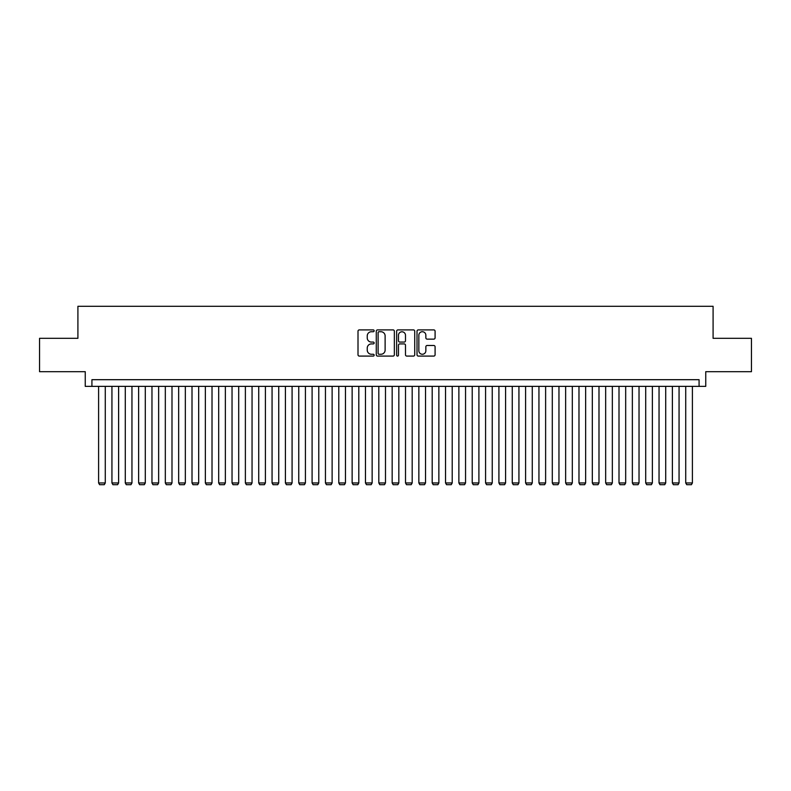 <?xml version="1.0" encoding="UTF-8"?>
<svg xmlns="http://www.w3.org/2000/svg" width="791" height="791" viewBox="0 0 791 791"><rect width="100%" height="100%" fill="white"/><g stroke="black" fill="none" stroke-linecap="round" stroke-linejoin="round"><path stroke-width="1.19" d="M374.153 330.806A0.92 0.92 0 0 0 373.233 329.896L359.322 329.896A1.305 1.305 0 0 0 358.007 331.202L358.007 354.783A1.305 1.305 0 0 0 359.322 356.088L373.233 356.088A0.92 0.92 0 0 0 374.153 355.169A0.92 0.92 0 0 0 373.233 354.259L371.434 354.259A4.192 4.192 0 0 1 367.242 350.067L367.242 348.099A4.192 4.192 0 0 1 371.434 343.907L373.233 343.907A0.92 0.92 0 0 0 374.153 342.987A0.92 0.92 0 0 0 373.233 342.078L371.434 342.078A4.192 4.192 0 0 1 367.242 337.886L367.242 335.918A4.192 4.192 0 0 1 371.434 331.726L373.233 331.726A0.92 0.92 0 0 0 374.153 330.806M433.775 339.131A1.305 1.305 0 0 0 435.09 337.816L435.09 331.202A1.305 1.305 0 0 0 433.775 329.896L418.32 329.896A1.305 1.305 0 0 0 417.015 331.202L417.015 354.783A1.305 1.305 0 0 0 418.32 356.088L433.775 356.088A1.305 1.305 0 0 0 435.09 354.783L435.09 346.794A1.305 1.305 0 0 0 433.775 345.479L427.16 345.479A1.305 1.305 0 0 0 425.855 346.794L425.855 350.749A3.5 3.5 0 0 1 422.354 354.259A3.5 3.5 0 0 1 418.844 350.749L418.844 335.236A3.5 3.5 0 0 1 422.354 331.726A3.5 3.5 0 0 1 425.855 335.236L425.855 337.816A1.305 1.305 0 0 0 427.16 339.131L433.775 339.131M699.076 386.364L705.75 386.364L705.75 371.681L751.45 371.681L751.45 338.321L713.087 338.321L713.087 306.295L77.913 306.295L77.913 338.321L39.55 338.321L39.55 371.681L85.25 371.681L85.25 386.364L699.076 386.364L699.076 379.69L91.924 379.69L91.924 386.364M394.353 331.202A1.305 1.305 0 0 0 393.048 329.896L377.584 329.896A1.305 1.305 0 0 0 376.279 331.202L376.279 354.783A1.305 1.305 0 0 0 377.584 356.088L393.048 356.088A1.305 1.305 0 0 0 394.353 354.783L394.353 331.202M397.952 329.896L413.416 329.896A1.305 1.305 0 0 1 414.721 331.202L414.721 354.783A1.305 1.305 0 0 1 413.416 356.088L406.801 356.088A1.305 1.305 0 0 1 405.486 354.783L405.486 345.222A1.305 1.305 0 0 0 404.181 343.907L399.791 343.907A1.305 1.305 0 0 0 398.476 345.222L398.476 355.169A0.92 0.92 0 0 1 397.566 356.088A0.92 0.92 0 0 1 396.647 355.169L396.647 331.202A1.305 1.305 0 0 1 397.952 329.896M379.027 331.726A0.92 0.92 0 0 0 378.108 332.645L378.108 353.34A0.92 0.92 0 0 0 379.027 354.259L380.926 354.259A4.192 4.192 0 0 0 385.118 350.067L385.118 335.918A4.192 4.192 0 0 0 380.926 331.726L379.027 331.726M405.486 335.295A3.5 3.5 0 0 0 401.986 331.795A3.5 3.5 0 0 0 398.476 335.295L398.476 340.763A1.305 1.305 0 0 0 399.791 342.078L404.181 342.078A1.305 1.305 0 0 0 405.486 340.763L405.486 335.295M105.272 386.364L105.272 482.965L98.598 482.965L98.598 386.364M105.272 482.965L104.264 484.705L99.597 484.705L98.598 482.965M118.61 386.364L118.61 482.965L111.936 482.965L111.936 386.364M118.61 482.965L117.612 484.705L112.945 484.705L111.936 482.965M131.959 386.364L131.959 482.965L125.285 482.965L125.285 386.364M131.959 482.965L130.96 484.705L126.283 484.705L125.285 482.965M145.297 386.364L145.297 482.965L138.633 482.965L138.633 386.364M145.297 482.965L144.298 484.705L139.631 484.705L138.633 482.965M158.645 386.364L158.645 482.965L151.971 482.965L151.971 386.364M158.645 482.965L157.646 484.705L152.97 484.705L151.971 482.965M171.993 386.364L171.993 482.965L165.319 482.965L165.319 386.364M171.993 482.965L170.985 484.705L166.318 484.705L165.319 482.965M185.331 386.364L185.331 482.965L178.657 482.965L178.657 386.364M185.331 482.965L184.333 484.705L179.666 484.705L178.657 482.965M198.679 386.364L198.679 482.965L192.005 482.965L192.005 386.364M198.679 482.965L197.681 484.705L193.004 484.705L192.005 482.965M212.018 386.364L212.018 482.965L205.353 482.965L205.353 386.364M212.018 482.965L211.019 484.705L206.352 484.705L205.353 482.965M225.366 386.364L225.366 482.965L218.692 482.965L218.692 386.364M225.366 482.965L224.367 484.705L219.69 484.705L218.692 482.965M238.704 386.364L238.704 482.965L232.04 482.965L232.04 386.364M238.704 482.965L237.705 484.705L233.038 484.705L232.04 482.965M252.052 386.364L252.052 482.965L245.378 482.965L245.378 386.364M252.052 482.965L251.054 484.705L246.377 484.705L245.378 482.965M265.4 386.364L265.4 482.965L258.726 482.965L258.726 386.364M265.4 482.965L264.392 484.705L259.725 484.705L258.726 482.965M278.739 386.364L278.739 482.965L272.064 482.965L272.064 386.364M278.739 482.965L277.74 484.705L273.073 484.705L272.064 482.965M292.087 386.364L292.087 482.965L285.413 482.965L285.413 386.364M292.087 482.965L291.088 484.705L286.411 484.705L285.413 482.965M305.425 386.364L305.425 482.965L298.761 482.965L298.761 386.364M305.425 482.965L304.426 484.705L299.759 484.705L298.761 482.965M318.773 386.364L318.773 482.965L312.099 482.965L312.099 386.364M318.773 482.965L317.774 484.705L313.098 484.705L312.099 482.965M332.121 386.364L332.121 482.965L325.447 482.965L325.447 386.364M332.121 482.965L331.113 484.705L326.446 484.705L325.447 482.965M345.459 386.364L345.459 482.965L338.785 482.965L338.785 386.364M345.459 482.965L344.461 484.705L339.794 484.705L338.785 482.965M358.807 386.364L358.807 482.965L352.133 482.965L352.133 386.364M358.807 482.965L357.799 484.705L353.132 484.705L352.133 482.965M372.146 386.364L372.146 482.965L365.472 482.965L365.472 386.364M372.146 482.965L371.147 484.705L366.48 484.705L365.472 482.965M385.494 386.364L385.494 482.965L378.82 482.965L378.82 386.364M385.494 482.965L384.495 484.705L379.818 484.705L378.82 482.965M398.832 386.364L398.832 482.965L392.168 482.965L392.168 386.364M398.832 482.965L397.833 484.705L393.167 484.705L392.168 482.965M412.18 386.364L412.18 482.965L405.506 482.965L405.506 386.364M412.18 482.965L411.182 484.705L406.505 484.705L405.506 482.965M425.528 386.364L425.528 482.965L418.854 482.965L418.854 386.364M425.528 482.965L424.52 484.705L419.853 484.705L418.854 482.965M438.867 386.364L438.867 482.965L432.193 482.965L432.193 386.364M438.867 482.965L437.868 484.705L433.201 484.705L432.193 482.965M452.215 386.364L452.215 482.965L445.541 482.965L445.541 386.364M452.215 482.965L451.206 484.705L446.539 484.705L445.541 482.965M465.553 386.364L465.553 482.965L458.879 482.965L458.879 386.364M465.553 482.965L464.554 484.705L459.887 484.705L458.879 482.965M478.901 386.364L478.901 482.965L472.227 482.965L472.227 386.364M478.901 482.965L477.902 484.705L473.226 484.705L472.227 482.965M492.239 386.364L492.239 482.965L485.575 482.965L485.575 386.364M492.239 482.965L491.241 484.705L486.574 484.705L485.575 482.965M505.587 386.364L505.587 482.965L498.913 482.965L498.913 386.364M505.587 482.965L504.589 484.705L499.912 484.705L498.913 482.965M518.936 386.364L518.936 482.965L512.261 482.965L512.261 386.364M518.936 482.965L517.927 484.705L513.26 484.705L512.261 482.965M532.274 386.364L532.274 482.965L525.6 482.965L525.6 386.364M532.274 482.965L531.275 484.705L526.608 484.705L525.6 482.965M545.622 386.364L545.622 482.965L538.948 482.965L538.948 386.364M545.622 482.965L544.623 484.705L539.946 484.705L538.948 482.965M558.96 386.364L558.96 482.965L552.296 482.965L552.296 386.364M558.96 482.965L557.962 484.705L553.295 484.705L552.296 482.965M572.308 386.364L572.308 482.965L565.634 482.965L565.634 386.364M572.308 482.965L571.31 484.705L566.633 484.705L565.634 482.965M585.647 386.364L585.647 482.965L578.982 482.965L578.982 386.364M585.647 482.965L584.648 484.705L579.981 484.705L578.982 482.965M598.995 386.364L598.995 482.965L592.321 482.965L592.321 386.364M598.995 482.965L597.996 484.705L593.319 484.705L592.321 482.965M612.343 386.364L612.343 482.965L605.669 482.965L605.669 386.364M612.343 482.965L611.334 484.705L606.667 484.705L605.669 482.965M625.681 386.364L625.681 482.965L619.007 482.965L619.007 386.364M625.681 482.965L624.682 484.705L620.015 484.705L619.007 482.965M639.029 386.364L639.029 482.965L632.355 482.965L632.355 386.364M639.029 482.965L638.03 484.705L633.354 484.705L632.355 482.965M652.367 386.364L652.367 482.965L645.703 482.965L645.703 386.364M652.367 482.965L651.369 484.705L646.702 484.705L645.703 482.965M665.715 386.364L665.715 482.965L659.041 482.965L659.041 386.364M665.715 482.965L664.717 484.705L660.04 484.705L659.041 482.965M679.064 386.364L679.064 482.965L672.39 482.965L672.39 386.364M679.064 482.965L678.055 484.705L673.388 484.705L672.39 482.965M692.402 386.364L692.402 482.965L685.728 482.965L685.728 386.364M692.402 482.965L691.403 484.705L686.736 484.705L685.728 482.965"/></g></svg>
